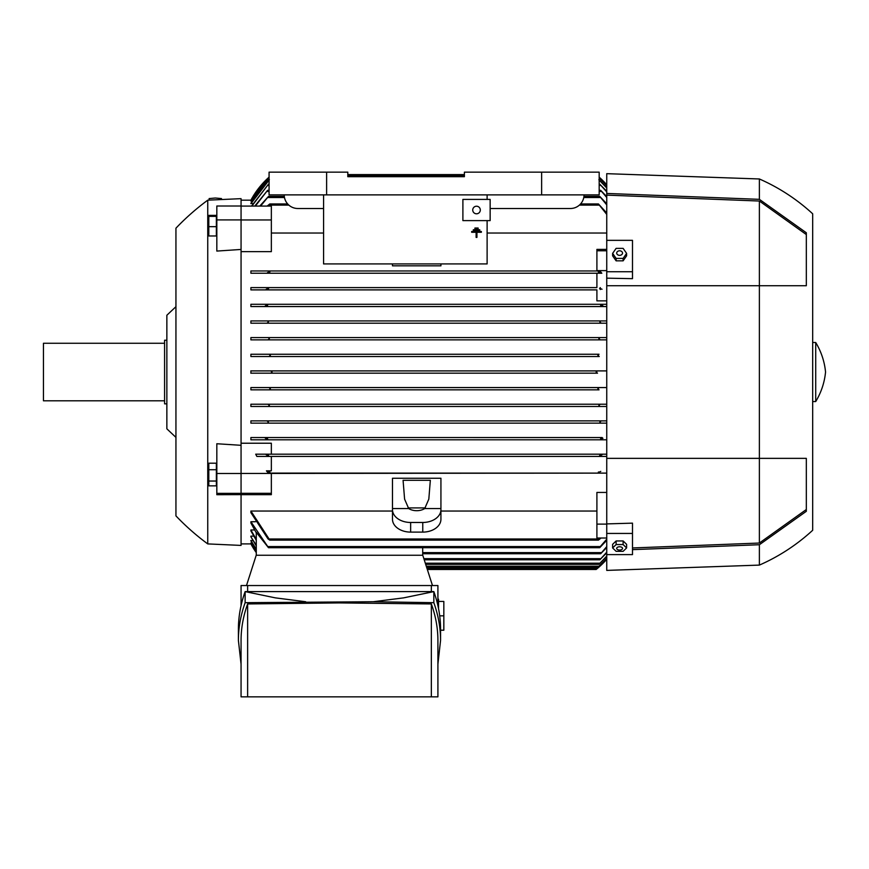 <?xml version="1.0" encoding="UTF-8"?>
<svg xmlns="http://www.w3.org/2000/svg" width="869" height="869" viewBox="0 0 869 869"><rect width="100%" height="100%" fill="white"/><g stroke="black" fill="none" stroke-linecap="round" stroke-linejoin="round"><path stroke-width="1.3" d="M473.29 230.557L473.29 229.764L479.753 229.764L479.753 230.557L473.29 230.557M479.753 229.764L473.29 229.764M476.114 232.284L471.671 232.284L471.671 231.491L481.361 231.491L481.361 232.284L476.929 232.284L476.929 237.4L476.114 237.4L476.114 232.284M481.361 231.491L471.671 231.491M474.908 228.819L474.908 228.036L478.135 228.036L478.135 228.819L474.908 228.819M478.135 228.036L474.908 228.036M207.745 200.174L207.745 543.907A242.277 242.277 0 0 1 175.94 515.893L175.94 228.189A242.277 242.277 0 0 1 207.745 200.174L241.061 198.653L241.061 206.007L216.826 206.007L216.826 251.076L241.061 249.446L241.061 473.507L216.826 473.507L216.826 494.711L241.061 494.635L241.061 545.417L207.745 543.907M216.826 473.507L216.826 443.744L241.061 445.308M210.168 200.066L218.162 199.696M208.799 226.668L208.799 235.977L216.37 235.977L216.37 215.371L208.799 215.371L208.799 226.668L216.37 226.668M216.37 216.359L208.799 216.359M216.37 463.199L208.799 463.199L208.799 485.847L216.37 485.847L216.37 463.199M216.37 481.046L208.799 481.046M216.37 469.716L208.799 469.716M219.184 199.653L209.147 200.109L209.136 198.566L215.316 198.023L221.497 198.566L221.497 199.544M241.061 206.007L241.061 249.446M241.061 219.911L216.826 219.911M241.061 473.507L241.061 494.635M241.061 493.353L216.826 493.353M175.94 437.379A1512.712 1512.712 0 0 1 166.859 428.819L166.859 315.251A1512.712 1512.712 0 0 1 175.94 306.692M166.859 340.235L164.589 340.235L164.589 403.835L166.859 403.835M164.589 343.266L43.45 343.266L43.45 400.805L164.589 400.805M241.061 200.174L251.271 200.174M252.857 203.661L250.902 203.216L269.075 179.905M252.053 201.097L250.902 200.88L269.075 177.765M251.271 543.896L241.061 543.907M256.279 551.956L250.902 543.201L252.053 542.984M256.279 549.729L250.902 540.866L252.857 540.42M256.279 545.243L250.902 536.814L250.902 536.13L253.683 536.13M256.279 540.322L250.902 530.937L250.902 529.981L254.541 529.981M250.902 529.981L256.279 539.421L256.279 532.86L250.902 522.997L250.902 521.737L255.432 521.737M250.902 511.037L269.814 540.116L268.065 538.986L250.902 512.667L250.902 511.037L392.484 511.037M440.931 511.037L596.905 511.037M606.747 538.009L596.905 538.009L596.905 492.43L606.747 492.43M255.703 454.183L606.747 454.183L255.703 454.183L256.887 456.453L271.345 456.453L271.345 470.846L266.425 470.846L268.325 473.116L269.368 473.116L269.814 471.976L269.368 473.116L606.747 473.116L241.061 473.464M241.061 493.31L271.345 493.31L271.345 494.689L241.061 494.689M408.691 508.561L392.484 508.561L392.484 478.243L440.931 478.243L440.931 508.561L424.724 508.561A12.112 8.571 180 0 1 416.707 510.7A12.112 8.571 180 0 1 408.691 508.561L404.596 499.132L403.075 480.296L430.34 480.296L428.819 499.132L424.724 508.561M259.766 206.072L268.51 196.383L260.602 206.072M606.747 204.899L599.729 196.383L606.747 203.77M606.747 197.48L600.664 190.333L606.747 196.622M254.802 206.072L267.576 190.333L255.367 206.072M606.747 191.897L599.838 184.271L606.747 191.267M251.521 206.072L268.412 184.271L251.891 206.072M606.747 187.986L598.86 179.731M269.379 179.731L250.902 203.661M599.175 179.905L606.747 187.574M606.747 185.64L599.175 177.96M269.075 177.96L250.902 201.097M599.175 177.765L606.747 185.434M606.747 184.793L599.175 177.146A83.283 83.283 0 0 1 606.747 184.793M269.075 177.146L250.902 200.174A83.283 83.283 0 0 1 269.075 177.146M599.729 288.758L600.316 287.617L599.729 288.758L600.36 289.507M600.696 305.486L601.25 306.192M250.902 337.585L268.358 337.585L269.379 338.725L267.924 339.866L606.747 339.866L250.902 339.866L250.902 337.585L599.892 337.585L598.86 338.725L599.892 337.585L606.747 337.585M598.839 338.617L600.316 339.866M599.034 354.248L250.902 354.248L599.034 354.248L597.85 355.378L599.262 356.518L250.902 356.518L250.902 354.248M596.145 372.041L597.524 373.17L596.145 372.041L597.524 370.9L606.747 370.9L250.902 370.9L250.902 373.17L597.514 373.17M269.032 387.563L270.389 388.693L269.205 389.833L599.034 389.833L597.85 388.693L599.262 387.563L606.747 387.563L250.902 387.563L599.262 387.563M599.892 406.486L268.358 406.486L269.379 405.356L268.358 406.486L250.902 406.486L606.747 406.486L599.892 406.486L598.86 405.356L600.305 404.215L606.747 404.215L250.902 404.215L600.316 404.215M266.913 420.868L268.412 422.008L267.533 423.149L600.707 423.149L250.902 423.149L250.902 420.868L601.185 420.878M267.576 438.66L266.87 439.801L601.381 439.801L600.664 438.66L601.381 439.801L250.902 439.801L250.902 437.531L601.956 437.552M601.261 437.889L600.696 438.584M606.747 300.859L596.905 300.859L596.905 289.888L250.902 289.888L250.902 287.617L596.905 287.617L596.905 273.235L601.826 273.235L599.914 270.965L596.905 270.965L596.905 249.392L606.747 249.392M601.826 273.235L250.902 273.235L250.902 270.965L598.871 270.965L598.426 272.095L598.871 270.965L599.914 270.965M250.902 543.907A83.283 83.283 0 0 0 256.279 552.619L250.902 543.896M267.163 206.072L269.814 203.954L287.682 203.954M606.747 214.415L598.426 203.954L606.747 212.981M269.814 203.954L268.434 206.072M606.747 233.033L487.118 233.033M323.583 233.033L271.345 233.033M440.931 263.926L440.931 265.827L392.484 265.827L392.484 263.926M241.061 219.966L271.345 219.966L271.345 251.641L241.061 251.641M241.061 443.223L271.345 443.223L271.345 454.183M602.184 437.531L250.902 437.531M250.902 420.868L606.747 420.868L601.326 420.868L599.838 422.008L600.707 423.149L606.747 423.149M250.902 406.486L250.902 404.215M599.034 389.833L250.902 389.833L250.902 387.563M606.747 323.203L250.902 323.203L250.902 320.933L606.747 320.933L600.707 320.933L599.838 322.073L601.326 323.203L606.747 323.203M250.902 306.551L606.747 306.551L250.902 306.551L250.902 304.28L606.747 304.28L601.381 304.28L600.664 305.41M250.902 270.965L596.905 270.965M597.524 370.9L270.726 370.9L272.095 372.041L270.878 373.17M250.815 370.9L271.378 370.9M596.905 250.772L606.747 250.772M596.905 270.617L606.747 270.617M596.905 289.888L250.902 289.888M599.729 455.323L600.316 456.453L599.729 455.323L600.316 456.453L271.345 456.453M392.484 508.561L392.484 519.26A18.173 12.85 0 0 0 410.646 532.11L422.768 532.11A18.173 12.85 0 0 0 440.931 519.26L440.931 508.561M425.375 507.909L408.039 507.909M440.931 509.625A18.173 12.85 180 0 1 422.768 522.475L410.646 522.475A18.173 12.85 180 0 1 392.484 509.625M596.905 524.105L606.747 524.105M250.902 521.737L268.51 547.687L267.924 546.558L600.316 546.558L606.747 539.171M606.747 540.301L599.729 547.687L600.316 546.558L422.692 546.558M250.902 287.617L596.905 287.617M602.032 289.247L599.61 288.269M271.345 219.966L271.345 206.072L241.061 206.072M268.51 288.758L267.924 287.617M256.279 555.258L256.279 532.306L268.478 547.687L599.729 547.687M268.325 473.116L271.345 473.116M271.345 493.31L271.345 473.464M271.345 470.846L266.425 470.846M267.467 471.389L269.998 472.562M422.692 555.258L422.692 547.687M422.692 553.749L600.664 553.749L606.747 546.59M606.747 547.459L600.664 553.749M424.224 559.799L599.838 559.799L606.747 552.173M256.279 545.895L250.902 536.814M250.902 540.42L256.279 549.306M250.902 542.984L256.279 551.739M427.331 569.488L596.145 569.488A83.283 83.283 0 0 0 606.747 559.288M426.961 568.359L597.524 568.359L606.747 559.278M606.747 558.637L597.85 567.37L606.747 558.441M269.205 354.248L270.389 355.378L268.988 356.518L599.262 356.518M268.988 356.518L250.902 356.518M267.924 404.215L269.379 405.356M250.902 423.149L267.533 423.149L268.412 422.008M250.902 273.235L600.175 273.235M600.772 272.681L598.241 271.519M269.998 271.519L267.467 272.681M269.368 270.965L269.814 272.095L269.368 270.965M267.543 438.584L266.989 437.889M600.588 439.062L602.945 438.269M265.306 438.269L267.652 439.062M266.87 439.801L250.902 439.801M606.747 439.801L601.381 439.801M268.63 288.269L266.207 289.247M256.887 456.453L267.924 456.453L268.51 455.323L267.924 456.453L268.51 455.323L267.88 454.574M599.61 455.812L602.032 454.835M266.207 454.835L268.63 455.812M267.924 456.453L606.747 456.453M602.945 305.801L600.588 305.019M267.652 305.019L265.306 305.801M250.902 304.28L601.381 304.28M266.87 304.28L267.576 305.41L266.87 304.28M266.989 306.192L267.543 305.486M269.368 473.116L269.814 471.976L269.205 471.302M598.241 472.562L600.772 471.389M598.871 473.116L598.426 471.976L598.871 473.116M250.902 320.933L267.533 320.933L268.412 322.073L266.913 323.203L601.326 323.203M267.055 323.192L250.902 323.203M268.434 321.964L267.533 320.933L600.707 320.933M271.378 373.17L250.815 373.17M270.726 373.17L597.524 373.17M267.924 339.866L250.902 339.866M268.358 337.585L599.892 337.585M269.205 389.833L250.902 389.833M268.412 184.271L269.075 184.271M599.175 184.271L599.838 184.271M606.747 552.803L599.838 559.799M606.747 556.497L598.86 564.35L606.747 556.084M425.68 564.35L598.86 564.35M267.576 190.333L269.075 190.333M599.175 190.333L600.664 190.333M268.51 196.383L284.293 196.383M583.946 196.383L599.729 196.383M601.076 538.009L598.426 540.116L599.816 538.009M269.814 540.116L598.426 540.116M580.557 203.954L598.426 203.954M347.806 174.582L464.404 174.582M426.646 567.37L597.85 567.37M347.806 176.7L464.404 176.7L347.806 176.7L347.806 172.16L269.075 172.16L269.075 194.873L599.175 194.873L599.175 172.16L464.404 172.16L464.404 176.7M432.48 585.543L422.768 555.258L256.203 555.258L246.492 585.543M241.061 605.617L241.061 585.543L437.911 585.543L437.911 605.617M431.339 591.604L431.339 585.543M238.399 640.42L238.399 629.33C238.41 616.718 240.659 604.14 245.134 591.604L433.837 591.604C438.302 604.14 440.55 616.718 440.561 629.33L440.561 640.42C440.55 627.798 438.302 615.23 433.837 602.684L373.279 601.739L245.134 602.684C240.659 615.23 238.41 627.798 238.399 640.42L241.061 664.133M305.682 601.739L275.386 597.872L245.134 591.604L245.134 602.684M437.911 664.133L440.561 640.42M247.632 603.944C243.255 616.067 241.071 628.222 241.061 640.42L241.061 696.84L247.632 696.84L247.632 603.944L339.486 602.912L431.339 603.944C435.706 616.067 437.9 628.222 437.911 640.42L437.911 696.84L247.632 696.84M431.339 696.84L431.339 603.944M373.279 601.739L403.574 597.872L433.837 591.604L433.837 602.684M247.632 585.543L247.632 591.604M438.53 608.604L438.53 599.175L437.911 599.175M438.53 601.446L443.831 601.446L443.831 630.21L440.561 630.21M443.831 615.828L439.703 615.828M323.583 194.873L323.583 263.926L487.118 263.926L487.118 220.617M584.033 194.873A13.632 13.632 0 0 1 570.401 208.506L490.149 208.506M487.118 199.414L487.118 194.873M323.583 208.506L297.839 208.506A13.632 13.632 0 0 1 284.217 194.873M326.614 172.16L326.614 194.873M541.637 172.16L541.637 194.873M462.895 199.414L490.149 199.414L490.149 220.617L462.895 220.617L462.895 199.414M472.736 210.016A3.78 3.78 0 0 1 476.516 206.225A3.78 3.78 0 0 1 480.307 210.016A3.78 3.78 0 0 1 476.516 213.796A3.78 3.78 0 0 1 472.736 210.016M606.747 554.607L632.491 554.607L632.491 533.436L606.747 533.436L606.747 570.401L759.376 565.1L759.376 544.733L632.491 549.642M606.747 533.436L606.747 523.898L632.491 523.149L632.491 533.436M759.376 565.1A193.059 193.059 0 0 0 812.678 530.275L812.678 213.796A193.059 193.059 0 0 0 759.376 178.971L606.747 173.67L606.747 523.898M626.603 547.948L626.603 544.331L623.116 540.952L616.121 540.952L612.623 544.331L612.623 547.948L616.121 544.559L623.116 544.559L626.603 547.948L623.116 551.326L616.121 551.326L612.623 547.948M616.675 548.415A2.944 1.64 180 0 0 619.619 550.055A2.944 1.64 180 0 0 622.552 548.415A2.944 1.64 180 0 0 619.619 546.775A2.944 1.64 180 0 0 616.675 548.415M623.116 540.952L623.116 544.559M616.121 540.952L616.121 544.559M606.747 195.123L759.376 201.032L759.376 543.038L632.491 547.959M606.747 271.725L632.491 271.725L632.491 278.667L606.747 278.167M632.491 271.725L632.491 240.344L606.747 240.344M612.623 253.39L612.623 255.823L616.121 260.841L623.116 260.841L626.603 255.823L626.603 253.39L623.116 258.408L616.121 258.408L612.623 253.39L616.121 248.371L623.116 248.371L626.603 253.39M623.116 260.841L623.116 258.408M616.675 253.075A2.944 2.433 0 0 0 622.552 253.075A2.944 2.433 0 0 0 616.675 253.075M616.121 260.841L616.121 258.408M806.323 509.516L759.376 543.038M759.376 201.032L806.323 234.554M759.376 178.971L759.376 199.338L806.323 232.773L806.323 285.727L606.747 285.727M606.747 458.354L806.323 458.354L806.323 511.309L759.376 544.733M606.747 193.439L759.376 199.338M812.678 401.565L815.709 401.565L815.709 342.505L812.678 342.505M815.709 342.505A69.65 69.65 0 0 1 825.55 372.041A69.65 69.65 0 0 1 815.709 401.565M267.924 197.524L284.478 197.524M583.772 197.524L600.316 197.524M266.87 191.462L269.075 191.462M599.175 191.462L601.381 191.462M267.533 185.412L269.075 185.412M599.175 185.412L600.707 185.412M268.358 180.871L269.075 180.871M599.175 180.871L599.892 180.871M347.806 175.723L464.404 175.723M269.368 205.095L288.823 205.095M579.417 205.095L598.871 205.095M422.768 522.475L422.768 532.11M410.646 522.475L410.646 532.11M422.692 552.608L601.381 552.608M423.855 558.669L600.707 558.669M425.31 563.21L599.892 563.21M426.288 566.24L599.034 566.24M269.368 538.986L598.871 538.986L269.368 538.986"/></g></svg>
